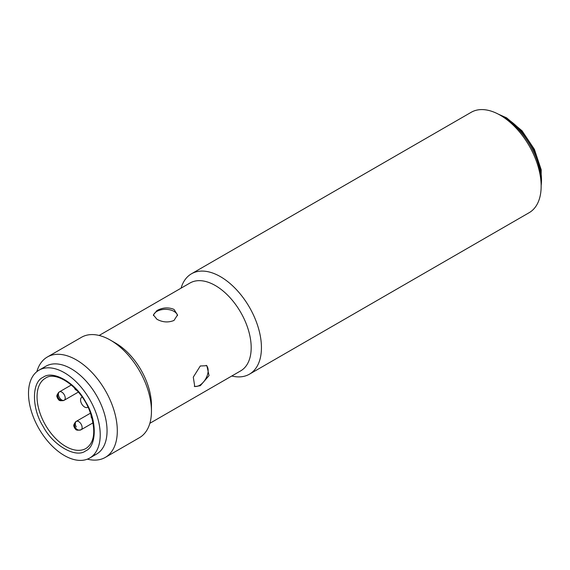 <?xml version="1.0" encoding="UTF-8"?>
<svg xmlns="http://www.w3.org/2000/svg" width="570" height="570" viewBox="0 0 570 570"><rect width="100%" height="100%" fill="white"/><g stroke="black" fill="none" stroke-linecap="round" stroke-linejoin="round"><path stroke-width="0.85" d="M249.432 374.184L529.152 212.688A57.962 33.466 -120 0 0 541.158 186.155A57.962 33.466 -120 0 0 500.175 115.168L500.175 115.168A57.962 33.466 -120 0 0 471.191 112.297L191.47 273.792A57.962 33.466 60 0 1 220.447 276.664A57.962 33.466 60 0 1 258.317 327.743A57.962 33.466 60 0 1 249.432 374.184A57.962 33.466 60 0 1 231.776 376.015M99.144 335.459L189.967 283.026A50.716 29.284 60 0 1 215.325 285.534A50.716 29.284 60 0 1 248.456 330.23A50.716 29.284 60 0 1 240.683 370.87L149.86 423.303M541.158 186.155L541.158 182.208A53.131 30.673 -120 0 0 503.588 117.135L500.175 115.168L503.588 117.135M200.291 385.705L194.769 386.603L193.287 377.133L200.291 365.99L206.846 365.691L209.062 375.58L200.291 385.705M174 309.396L177.534 314.918L174 320.447C168.3 322.748 162.607 322.349 156.921 319.257L153.387 314.918L156.921 310.586C162.621 307.479 168.314 307.088 174 309.396M36.851 371.661A57.962 33.466 60 0 1 47.339 357.005L81.489 337.29A57.962 33.466 60 0 1 110.473 340.162L115.596 343.119A50.716 29.284 60 0 1 151.456 405.234L151.456 411.148A57.962 33.466 60 0 1 139.451 437.682L105.3 457.404A57.962 33.466 60 0 1 87.36 459.156M194.27 386.232A12.077 6.968 120 0 0 199.614 385.313A12.077 6.968 120 0 0 207.345 375.181A12.077 6.968 120 0 0 206.176 365.363M110.473 340.162L110.473 340.162A57.962 33.466 60 0 1 151.456 411.148M177.484 315.666A12.077 6.968 0 0 0 169.568 309.745A12.077 6.968 0 0 0 156.921 311.37A12.077 6.968 0 0 0 153.458 315.545M47.339 357.005A57.962 33.466 60 0 1 76.316 359.877A57.962 33.466 60 0 1 114.185 410.956A57.962 33.466 60 0 1 105.3 457.404M42.65 368.612A50.716 29.284 60 0 1 71.193 368.754A50.716 29.284 60 0 1 105.179 416.556A50.716 29.284 60 0 1 92.903 455.658M181.061 288.171A57.962 33.466 60 0 1 191.47 273.792M85.614 450.913C75.796 458.522 52.932 445.327 43.106 426.374C31.614 408.405 31.607 381.993 43.106 377.297C52.925 369.688 75.796 382.883 85.614 401.836C97.114 419.805 97.114 446.217 85.614 450.913M45.835 366.239L39.002 370.186L45.835 366.239A50.716 29.284 60 0 1 96.551 395.523A50.716 29.284 60 0 1 96.551 454.083L89.718 458.031A50.716 29.284 60 0 1 39.002 428.747A50.716 29.284 60 0 1 39.002 370.186L39.002 370.186A50.716 29.284 60 0 1 89.718 399.463A50.716 29.284 60 0 1 89.718 458.031L96.551 454.083M87.98 407.101L87.509 407.358A5.8 3.349 60 0 1 81.731 403.952A5.8 3.349 60 0 1 81.752 397.297L81.774 397.283A5.8 3.349 60 0 1 81.774 397.283L82.165 397.055M82.173 397.062L81.774 397.283M86.013 448.455L86.013 448.455A40.577 23.427 60 0 1 45.443 425.028A40.577 23.427 60 0 1 45.443 378.181L45.443 378.181C56.081 370.272 81.275 387.436 89.91 411.583C96.081 430.207 94.784 442.505 86.013 448.455L86.013 448.455M75.29 427.514A4.831 3.947 -120 0 1 76.294 421.358L76.294 421.358A4.831 2.786 60 0 1 81.125 424.151A4.831 2.786 60 0 1 81.125 429.723L81.125 429.723A4.831 3.947 60 0 1 75.29 427.514M58.389 398.038A4.831 3.947 -120 0 1 59.387 391.882L59.387 391.882A4.831 2.786 60 0 1 64.218 394.668A4.831 2.786 60 0 1 64.218 400.247L64.218 400.247A4.831 2.786 60 0 1 59.387 397.454A4.831 2.786 60 0 1 59.387 391.882L59.387 391.882C55.19 396.285 57.406 396.834 57.606 398.459C58.938 399.484 58.268 401.679 64.218 400.247A4.831 3.947 60 0 1 58.389 398.038M76.294 426.937A4.831 2.786 60 0 1 76.294 421.358L76.294 421.358C72.098 425.769 74.314 426.31 74.513 427.942C75.846 428.961 75.176 431.155 81.125 429.723L93.117 422.798M541.158 185.549A50.716 29.284 -120 0 0 505.64 117.926A50.716 29.284 -120 0 0 500.702 115.468M90.502 413.157L76.294 421.358M71.35 384.971L59.387 391.882M78.368 392.075L64.218 400.247M74.064 387.436L75.333 389.559L77.171 390.685M91.05 414.725L91.236 417.311L92.312 419.036M498.387 114.178L506.602 117.833L522.063 130.822L534.396 149.34L541.208 169.767L541.122 188.193"/></g></svg>
